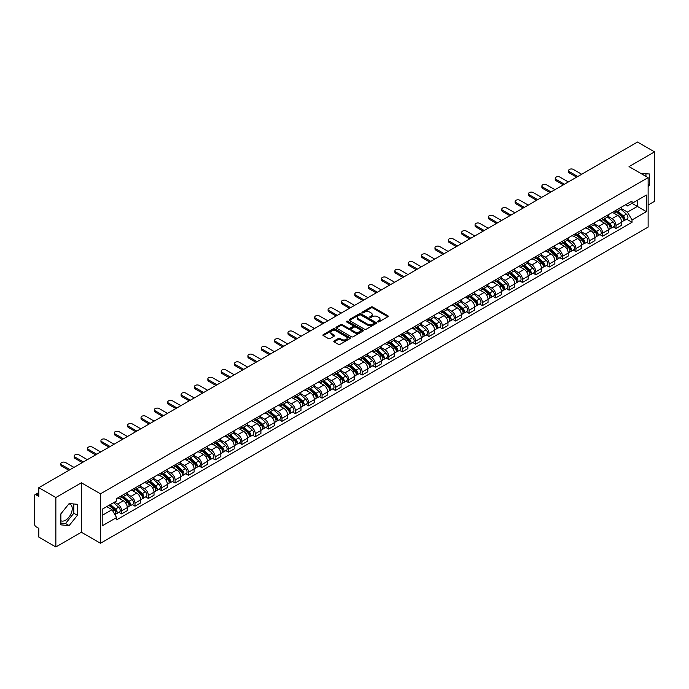 <?xml version="1.0" encoding="UTF-8"?>
<svg xmlns="http://www.w3.org/2000/svg" width="689" height="689" viewBox="0 0 689 689"><rect width="100%" height="100%" fill="white"/><g stroke="black" fill="none" stroke-linecap="round" stroke-linejoin="round"><path stroke-width="1.03" d="M377.753 321.892A0.835 0.482 0 0 0 378.933 321.892L387.864 316.733A1.189 0.689 0 0 0 388.217 316.251A1.189 0.689 0 0 0 387.864 315.76L372.732 307.027A1.189 0.689 0 0 0 371.052 307.027L362.121 312.186A0.835 0.482 0 0 0 363.292 312.866L364.455 312.195A3.807 2.196 0 0 1 369.829 312.195L371.095 312.927A3.807 2.196 0 0 1 372.206 314.477A3.807 2.196 0 0 1 371.095 316.027L369.941 316.699A0.835 0.482 0 0 0 371.113 317.379L372.267 316.707A3.807 2.196 0 0 1 377.65 316.707L378.916 317.44A3.807 2.196 0 0 1 380.027 318.99A3.807 2.196 0 0 1 378.916 320.54L377.753 321.212A0.835 0.482 0 0 0 377.753 321.892L377.753 321.212M641.114 173.585A9.448 5.452 -60 0 1 642.398 173.998A9.448 5.452 -60 0 1 643.405 174.911M68.874 503.892A9.448 5.452 -60 0 1 70.261 504.322A9.448 5.452 -60 0 1 71.716 511.893A9.448 5.452 -60 0 1 65.541 520.221A9.448 5.452 -60 0 1 60.873 520.72M334.148 340.909A1.189 0.689 0 0 0 333.795 341.391A1.189 0.689 0 0 0 334.148 341.873L338.394 344.328A1.189 0.689 0 0 0 340.073 344.328L349.995 338.6A1.189 0.689 0 0 0 350.339 338.118A1.189 0.689 0 0 0 349.995 337.627L334.863 328.894A1.189 0.689 0 0 0 333.175 328.894L323.262 334.621A1.189 0.689 0 0 0 322.908 335.104A1.189 0.689 0 0 0 323.262 335.595L328.386 338.549A1.189 0.689 0 0 0 330.065 338.549L334.311 336.103A1.189 0.689 0 0 0 334.665 335.612A1.189 0.689 0 0 0 334.311 335.13L331.771 333.665A3.178 1.834 0 0 1 330.841 332.365A3.178 1.834 0 0 1 332.804 330.668A3.178 1.834 0 0 1 336.266 331.064L346.231 336.818A3.178 1.834 0 0 1 347.161 338.118A3.178 1.834 0 0 1 345.198 339.815A3.178 1.834 0 0 1 341.735 339.41L340.073 338.454A1.189 0.689 0 0 0 338.394 338.454L334.148 340.909L334.148 341.873L338.394 339.444L338.394 338.454M100.482 493.815L81.388 482.782L55.861 497.518L38.817 487.683L637.506 142.029L654.55 151.873L629.023 166.609L648.125 177.633L100.482 493.815L100.482 543.259L648.125 227.086L648.125 177.633M364.533 329.23A1.189 0.689 0 0 0 366.221 329.23L376.134 323.503A1.189 0.689 0 0 0 376.487 323.02A1.189 0.689 0 0 0 376.134 322.538L361.002 313.796A1.189 0.689 0 0 0 359.322 313.796L349.401 319.524A1.189 0.689 0 0 0 349.056 320.006A1.189 0.689 0 0 0 349.401 320.497L364.533 329.23M346.834 322.073A0.835 0.482 0 0 1 347.678 322.185L363.051 331.064L353.147 336.783A1.189 0.689 0 0 1 351.459 336.783L336.327 328.042L336.327 327.068A1.189 0.689 0 0 0 335.982 327.559A1.189 0.689 0 0 0 336.327 328.042M336.327 327.068L340.573 324.622A1.189 0.689 0 0 1 342.261 324.622L348.393 328.162A1.189 0.689 0 0 0 350.072 328.162L352.889 326.534A1.189 0.689 0 0 0 353.242 326.052A1.189 0.689 0 0 0 352.889 325.57L346.507 321.875A0.835 0.482 0 0 1 347.678 321.203L363.069 330.083A1.189 0.689 0 0 1 363.413 330.565A1.189 0.689 0 0 1 363.069 331.056L363.069 330.083M55.861 497.518L55.861 546.971L38.817 537.127L38.817 528.377L36.164 526.844A2.42 1.395 -120 0 1 34.45 523.873L34.45 495.891A2.42 1.395 -120 0 1 34.95 494.78L38.817 492.549M648.125 205.029L654.55 201.317L654.55 151.873M55.861 546.971L81.388 532.235L100.482 543.259M38.817 487.683L38.817 496.433L36.164 494.9A2.42 1.395 -120 0 0 34.95 494.78M616.009 210.274A5.572 3.221 60 0 1 614.855 212.772L620.505 209.508A5.572 3.221 -120 0 0 621.659 207.01M607.982 216.268L612.065 218.628A5.572 3.221 60 0 1 616.009 225.449L621.659 222.185A5.572 3.221 -120 0 0 617.723 215.364L613.675 213.03M621.659 222.185L621.659 225.208L616.009 228.464L613.296 226.905M614.855 212.772A5.572 3.221 60 0 1 612.108 212.522M616.009 225.449L616.009 228.464M602.642 217.982A5.572 3.221 60 0 1 601.488 220.489L607.147 217.224A5.572 3.221 -120 0 0 608.301 214.718M599.938 234.613L602.642 236.181L608.301 232.916L608.301 229.902A5.572 3.221 -120 0 0 604.356 223.081L600.317 220.738M601.488 220.489A5.572 3.221 60 0 1 598.75 220.23M594.624 223.985L598.707 226.345A5.572 3.221 60 0 1 602.642 233.166L602.642 236.181M589.284 225.699A5.572 3.221 60 0 1 588.13 228.197L593.78 224.933A5.572 3.221 -120 0 0 594.934 222.435M586.572 242.33L589.284 243.897L594.934 240.633L594.934 237.619A5.572 3.221 -120 0 0 590.998 230.789L586.95 228.455M588.13 228.197A5.572 3.221 60 0 1 585.392 227.947M581.266 231.702L585.349 234.053A5.572 3.221 60 0 1 589.284 240.883L589.284 243.897M575.926 233.416A5.572 3.221 60 0 1 574.772 235.914L580.422 232.649A5.572 3.221 -120 0 0 581.576 230.152M573.214 250.047L575.926 251.614L581.576 248.35L581.576 245.327A5.572 3.221 -120 0 0 577.64 238.506L573.592 236.172M574.772 235.914A5.572 3.221 60 0 1 572.025 235.664M567.9 239.41L571.982 241.77A5.572 3.221 60 0 1 575.926 248.591L575.926 251.614M562.56 241.124A5.572 3.221 60 0 1 561.406 243.63L567.064 240.366A5.572 3.221 -120 0 0 568.218 237.86M559.856 257.764L562.56 259.322L568.218 256.058L568.218 253.044A5.572 3.221 -120 0 0 564.274 246.223L560.226 243.88M561.406 243.63A5.572 3.221 60 0 1 558.667 243.381M554.542 247.127L558.624 249.487A5.572 3.221 60 0 1 562.56 256.308L562.56 259.322M549.202 248.841A5.572 3.221 60 0 1 548.048 251.339L553.698 248.074A5.572 3.221 -120 0 0 554.852 245.577M546.489 265.472L549.202 267.039L554.852 263.775L554.852 260.761A5.572 3.221 -120 0 0 550.916 253.931L546.868 251.597M548.048 251.339A5.572 3.221 60 0 1 545.3 251.089M541.175 254.844L545.257 257.195A5.572 3.221 60 0 1 549.202 264.025L549.202 267.039M535.844 256.558A5.572 3.221 60 0 1 534.69 259.055L540.34 255.791A5.572 3.221 -120 0 0 541.494 253.294M533.131 273.188L535.844 274.756L541.494 271.492L541.494 268.469A5.572 3.221 -120 0 0 537.549 261.648L533.51 259.314M534.69 259.055A5.572 3.221 60 0 1 531.942 258.806M527.817 262.552L531.899 264.912A5.572 3.221 60 0 1 535.844 271.733L535.844 274.756M522.477 264.266A5.572 3.221 60 0 1 521.323 266.772L526.982 263.508A5.572 3.221 -120 0 0 528.136 261.002M519.764 280.905L522.477 282.464L528.136 279.2L528.136 276.186A5.572 3.221 -120 0 0 524.191 269.365L520.143 267.022M521.323 266.772A5.572 3.221 60 0 1 518.584 266.522M514.459 270.269L518.541 272.629A5.572 3.221 60 0 1 522.477 279.45L522.477 282.464M509.119 271.983A5.572 3.221 60 0 1 507.965 274.48L513.615 271.216A5.572 3.221 -120 0 0 514.769 268.719M506.406 288.613L509.119 290.181L514.769 286.917L514.769 283.902A5.572 3.221 -120 0 0 510.833 277.073L506.785 274.739M507.965 274.48A5.572 3.221 60 0 1 505.218 274.231M501.092 277.986L505.175 280.337A5.572 3.221 60 0 1 509.119 287.167L509.119 290.181M495.753 279.7A5.572 3.221 60 0 1 494.599 282.197L500.257 278.933A5.572 3.221 -120 0 0 501.411 276.435M493.048 296.33L495.753 297.898L501.411 294.634L501.411 291.611A5.572 3.221 -120 0 0 497.467 284.79L493.427 282.456M494.599 282.197A5.572 3.221 60 0 1 491.86 281.947M487.734 285.694L491.817 288.054A5.572 3.221 60 0 1 495.753 294.875L495.753 297.898M482.395 287.408A5.572 3.221 60 0 1 481.241 289.914L486.89 286.65A5.572 3.221 -120 0 0 488.045 284.144M479.682 304.047L482.395 305.606L488.045 302.342L488.045 299.327A5.572 3.221 -120 0 0 484.109 292.506L480.061 290.172M481.241 289.914A5.572 3.221 60 0 1 478.502 289.664M474.376 293.411L478.459 295.77A5.572 3.221 60 0 1 482.395 302.592L482.395 305.606M469.037 295.125A5.572 3.221 60 0 1 467.883 297.622L473.532 294.367A5.572 3.221 -120 0 0 474.687 291.86M466.324 311.755L469.037 313.323L474.687 310.059L474.687 307.044A5.572 3.221 -120 0 0 470.751 300.215L466.703 297.881M467.883 297.622A5.572 3.221 60 0 1 465.135 297.372M461.01 301.127L465.092 303.479A5.572 3.221 60 0 1 469.037 310.308L469.037 313.323M455.67 302.841A5.572 3.221 60 0 1 454.516 305.339L460.174 302.075A5.572 3.221 -120 0 0 461.329 299.577M452.966 319.472L455.67 321.04L461.329 317.775L461.329 314.752A5.572 3.221 -120 0 0 457.384 307.931L453.336 305.597M454.516 305.339A5.572 3.221 60 0 1 451.777 305.089M447.652 308.836L451.734 311.195A5.572 3.221 60 0 1 455.67 318.017L455.67 321.04M442.312 310.55A5.572 3.221 60 0 1 441.158 313.056L446.808 309.792A5.572 3.221 -120 0 0 447.962 307.285M439.599 327.189L442.312 328.748L447.962 325.484L447.962 322.469A5.572 3.221 -120 0 0 444.026 315.648L439.978 313.314M441.158 313.056A5.572 3.221 60 0 1 438.411 312.806M434.285 316.552L438.368 318.912A5.572 3.221 60 0 1 442.312 325.733L442.312 328.748M428.946 318.266A5.572 3.221 60 0 1 427.8 320.773L433.45 317.508A5.572 3.221 -120 0 0 434.604 315.002M426.241 334.897L428.954 336.465L434.604 333.2L434.604 330.186A5.572 3.221 -120 0 0 430.659 323.356L426.62 321.022M427.8 320.773A5.572 3.221 60 0 1 425.053 320.514M420.927 324.269L425.01 326.62A5.572 3.221 60 0 1 428.954 333.45L428.954 336.465M415.588 325.983A5.572 3.221 60 0 1 414.433 328.481L420.092 325.217A5.572 3.221 -120 0 0 421.237 322.719M412.875 342.614L415.588 344.181L421.237 340.917L421.237 337.903A5.572 3.221 -120 0 0 417.301 331.073L413.254 328.739M414.433 328.481A5.572 3.221 60 0 1 411.695 328.231M407.569 331.977L411.652 334.337A5.572 3.221 60 0 1 415.588 341.158L415.588 344.181M402.23 333.691A5.572 3.221 60 0 1 401.076 336.198L406.725 332.933A5.572 3.221 -120 0 0 407.879 330.436M399.517 350.331L402.23 351.89L407.879 348.625L407.879 345.611A5.572 3.221 -120 0 0 403.943 338.79L399.896 336.456M401.076 336.198A5.572 3.221 60 0 1 398.328 335.948M394.203 339.694L398.285 342.054A5.572 3.221 60 0 1 402.23 348.875L402.23 351.89M388.863 341.408A5.572 3.221 60 0 1 387.709 343.914L393.367 340.65A5.572 3.221 -120 0 0 394.521 338.144M386.159 358.039L388.863 359.606L394.521 356.342L394.521 353.328A5.572 3.221 -120 0 0 390.577 346.507L386.529 344.164M387.709 343.914A5.572 3.221 60 0 1 384.97 343.656M380.845 347.411L384.927 349.762A5.572 3.221 60 0 1 388.863 356.592L388.863 359.606M375.505 349.125A5.572 3.221 60 0 1 374.351 351.623L380.001 348.358A5.572 3.221 -120 0 0 381.155 345.861M372.792 365.756L375.505 367.323L381.155 364.059L381.155 361.045A5.572 3.221 -120 0 0 377.219 354.215L373.171 351.881M374.351 351.623A5.572 3.221 60 0 1 371.612 351.373M367.478 355.119L371.569 357.479A5.572 3.221 60 0 1 375.505 364.309L375.505 367.323M362.147 356.842A5.572 3.221 60 0 1 360.993 359.339L366.643 356.075A5.572 3.221 -120 0 0 367.797 353.578M359.434 373.472L362.147 375.031L367.797 371.767L367.797 368.753A5.572 3.221 -120 0 0 363.861 361.932L359.813 359.598M360.993 359.339A5.572 3.221 60 0 1 358.246 359.09M354.12 362.836L358.202 365.196A5.572 3.221 60 0 1 362.147 372.017L362.147 375.031M348.78 364.55A5.572 3.221 60 0 1 347.626 367.056L353.285 363.792A5.572 3.221 -120 0 0 354.439 361.286M346.076 381.181L348.78 382.748L354.439 379.484L354.439 376.47A5.572 3.221 -120 0 0 350.494 369.648L346.446 367.306M347.626 367.056A5.572 3.221 60 0 1 344.888 366.798M340.762 370.553L344.844 372.913A5.572 3.221 60 0 1 348.78 379.734L348.78 382.748M335.422 372.267A5.572 3.221 60 0 1 334.268 374.764L339.918 371.5A5.572 3.221 -120 0 0 341.072 369.003M332.709 388.897L335.422 390.465L341.072 387.201L341.072 384.186A5.572 3.221 -120 0 0 337.136 377.357L333.088 375.023M334.268 374.764A5.572 3.221 60 0 1 331.521 374.515M327.396 378.27L331.478 380.621A5.572 3.221 60 0 1 335.422 387.451L335.422 390.465M322.056 379.983A5.572 3.221 60 0 1 320.902 382.481L326.56 379.217A5.572 3.221 -120 0 0 327.714 376.719M319.351 396.614L322.056 398.173L327.714 394.918L327.714 391.895A5.572 3.221 -120 0 0 323.77 385.073L319.73 382.739M320.902 382.481A5.572 3.221 60 0 1 318.163 382.231M314.038 385.978L318.12 388.338A5.572 3.221 60 0 1 322.056 395.159L322.056 398.173M308.698 387.692A5.572 3.221 60 0 1 307.544 390.198L313.194 386.934A5.572 3.221 -120 0 0 314.348 384.428M305.985 404.322L308.698 405.89L314.348 402.626L314.348 399.611A5.572 3.221 -120 0 0 310.412 392.79L306.364 390.448M307.544 390.198A5.572 3.221 60 0 1 304.805 389.94M300.68 393.695L304.762 396.054A5.572 3.221 60 0 1 308.698 402.876L308.698 405.89M295.34 395.408A5.572 3.221 60 0 1 294.186 397.906L299.836 394.642A5.572 3.221 -120 0 0 300.99 392.144M292.627 412.039L295.34 413.607L300.99 410.343L300.99 407.328A5.572 3.221 -120 0 0 297.054 400.498L293.006 398.164M294.186 397.906A5.572 3.221 60 0 1 291.438 397.656M287.313 401.411L291.395 403.763A5.572 3.221 60 0 1 295.34 410.592L295.34 413.607M281.973 403.125A5.572 3.221 60 0 1 280.819 405.623L286.478 402.359A5.572 3.221 -120 0 0 287.632 399.861M279.269 419.756L281.973 421.323L287.632 418.059L287.632 415.036A5.572 3.221 -120 0 0 283.687 408.215L279.639 405.881M280.819 405.623A5.572 3.221 60 0 1 278.08 405.373M273.955 409.12L278.037 411.479A5.572 3.221 60 0 1 281.973 418.301L281.973 421.323M268.615 410.833A5.572 3.221 60 0 1 267.461 413.34L273.111 410.076A5.572 3.221 -120 0 0 274.265 407.569M265.902 427.473L268.615 429.032L274.265 425.768L274.265 422.753A5.572 3.221 -120 0 0 270.329 415.932L266.281 413.589M267.461 413.34A5.572 3.221 60 0 1 264.714 413.09M260.588 416.836L264.671 419.196A5.572 3.221 60 0 1 268.615 426.017L268.615 429.032M255.257 418.55A5.572 3.221 60 0 1 254.103 421.048L259.753 417.784A5.572 3.221 -120 0 0 260.907 415.286M252.544 435.181L255.257 436.748L260.907 433.484L260.907 430.47A5.572 3.221 -120 0 0 256.963 423.64L252.923 421.306M254.103 421.048A5.572 3.221 60 0 1 251.356 420.798M247.23 424.553L251.313 426.904A5.572 3.221 60 0 1 255.257 433.734L255.257 436.748M241.891 426.267A5.572 3.221 60 0 1 240.737 428.765L246.395 425.501A5.572 3.221 -120 0 0 247.549 423.003M239.178 442.898L241.891 444.465L247.549 441.201L247.549 438.178A5.572 3.221 -120 0 0 243.605 431.357L239.557 429.023M240.737 428.765A5.572 3.221 60 0 1 237.998 428.515M233.872 432.261L237.955 434.621A5.572 3.221 60 0 1 241.891 441.442L241.891 444.465M228.533 433.975A5.572 3.221 60 0 1 227.379 436.481L233.028 433.217A5.572 3.221 -120 0 0 234.182 430.711M225.82 450.615L228.533 452.173L234.182 448.909L234.182 445.895A5.572 3.221 -120 0 0 230.247 439.074L226.199 436.731M227.379 436.481A5.572 3.221 60 0 1 224.631 436.232M220.506 439.978L224.588 442.338A5.572 3.221 60 0 1 228.533 449.159L228.533 452.173M215.166 441.692A5.572 3.221 60 0 1 214.012 444.19L219.67 440.926A5.572 3.221 -120 0 0 220.824 438.428M212.462 458.323L215.166 459.89L220.824 456.626L220.824 453.612A5.572 3.221 -120 0 0 216.88 446.782L212.841 444.448M214.012 444.19A5.572 3.221 60 0 1 211.273 443.94M207.148 447.695L211.23 450.046A5.572 3.221 60 0 1 215.166 456.876L215.166 459.89M201.808 449.409A5.572 3.221 60 0 1 200.654 451.906L206.304 448.642A5.572 3.221 -120 0 0 207.458 446.145M199.095 466.04L201.808 467.607L207.458 464.343L207.458 461.32A5.572 3.221 -120 0 0 203.522 454.499L199.474 452.165M200.654 451.906A5.572 3.221 60 0 1 197.915 451.657M193.79 455.403L197.872 457.763A5.572 3.221 60 0 1 201.808 464.584L201.808 467.607M188.45 457.117A5.572 3.221 60 0 1 187.296 459.623L192.946 456.359A5.572 3.221 -120 0 0 194.1 453.853M185.737 473.756L188.45 475.315L194.1 472.051L194.1 469.037A5.572 3.221 -120 0 0 190.164 462.216L186.116 459.882M187.296 459.623A5.572 3.221 60 0 1 184.549 459.374M180.423 463.12L184.506 465.48A5.572 3.221 60 0 1 188.45 472.301L188.45 475.315M175.084 464.834A5.572 3.221 60 0 1 173.929 467.331L179.588 464.076A5.572 3.221 -120 0 0 180.742 461.57M172.379 481.465L175.084 483.032L180.742 479.768L180.742 476.754A5.572 3.221 -120 0 0 176.797 469.924L172.75 467.59M173.929 467.331A5.572 3.221 60 0 1 171.191 467.082M167.065 470.837L171.148 473.188A5.572 3.221 60 0 1 175.084 480.018L175.084 483.032M161.726 472.551A5.572 3.221 60 0 1 160.571 475.048L166.221 471.784A5.572 3.221 -120 0 0 167.375 469.287M159.013 489.181L161.726 490.749L167.375 487.485L167.375 484.462A5.572 3.221 -120 0 0 163.439 477.641L159.392 475.307M160.571 475.048A5.572 3.221 60 0 1 157.824 474.799M153.699 478.545L157.781 480.905A5.572 3.221 60 0 1 161.726 487.726L161.726 490.749M148.359 480.259A5.572 3.221 60 0 1 147.213 482.765L152.863 479.501A5.572 3.221 -120 0 0 154.017 476.995M145.655 496.898L148.368 498.457L154.017 495.193L154.017 492.179A5.572 3.221 -120 0 0 150.073 485.357L146.034 483.023M147.213 482.765A5.572 3.221 60 0 1 144.466 482.515M140.341 486.262L144.423 488.622A5.572 3.221 60 0 1 148.368 495.443L148.368 498.457M135.001 487.976A5.572 3.221 60 0 1 133.847 490.482L139.505 487.218A5.572 3.221 -120 0 0 140.651 484.711M132.288 504.606L135.001 506.174L140.651 502.91L140.651 499.895A5.572 3.221 -120 0 0 136.715 493.066L132.667 490.732M133.847 490.482A5.572 3.221 60 0 1 131.108 490.224M126.983 493.979L131.065 496.33A5.572 3.221 60 0 1 135.001 503.159L135.001 506.174M121.643 495.692A5.572 3.221 60 0 1 120.489 498.19L126.139 494.926A5.572 3.221 -120 0 0 127.293 492.428M118.93 512.323L121.643 513.891L127.293 510.627L127.293 507.612A5.572 3.221 -120 0 0 123.357 500.782L119.309 498.448M120.489 498.19A5.572 3.221 60 0 1 117.741 497.94M114.443 502.169L117.698 504.047A5.572 3.221 60 0 1 121.643 510.868L121.643 513.891M625.474 204.805L627.481 205.968L646.411 195.039L637.334 200.284L637.334 206.416L627.481 212.1L621.349 208.56M102.196 515.372L112.049 509.688L116.587 517.551L102.196 525.853L102.196 509.24L116.587 500.929L116.587 498.612L632.028 201.024L632.028 203.35L646.411 211.652L632.028 219.963L627.481 212.1M646.411 195.039L646.411 211.652M116.587 517.551L116.587 519.868L632.028 222.289L632.028 219.963M648.125 186.753L649.538 184.996L649.538 173.981L641.037 173.542M81.388 482.782L81.388 532.235M60.873 524.863L69.141 525.604L77.401 515.32L77.401 504.296L69.141 503.556L60.873 513.839L60.873 524.863M112.049 509.688L106.735 506.622M626.663 219.188L632.028 222.289M645.946 176.375L645.946 173.654M648.125 184.178L649.538 184.996M60.873 523.106L65.541 523.519L73.809 513.245L73.809 503.978M65.541 523.519L69.141 525.604M73.809 513.245L77.401 515.32M378.089 322.013L378.916 321.53A3.807 2.196 0 0 0 380.027 319.98L380.027 318.99M372.206 314.477L372.206 315.467A3.807 2.196 0 0 1 371.095 317.018L370.269 317.491M387.864 315.76L387.864 316.733L372.732 308.017A1.189 0.689 0 0 0 371.052 308.017L362.448 312.978M376.125 323.511L361.002 314.787A1.189 0.689 0 0 0 359.322 314.787L349.418 320.506L349.401 319.524M374.032 323.356A0.835 0.482 0 0 0 374.032 322.676L360.752 315.011A0.835 0.482 0 0 0 359.572 315.011L358.358 315.717A3.807 2.196 0 0 0 357.246 317.267A3.807 2.196 0 0 0 358.358 318.818L367.435 324.063A3.807 2.196 0 0 0 372.818 324.063L374.032 323.356L374.032 324.347A0.835 0.482 0 0 0 374.282 324.011L374.282 323.02M357.246 317.267L357.246 318.258A3.807 2.196 0 0 0 358.358 319.808L358.358 318.818M374.032 324.347L372.818 325.053A3.807 2.196 0 0 1 367.435 325.053L358.358 319.808M336.344 328.05L340.573 325.613L340.573 324.622M353.242 326.052L353.242 327.042A1.189 0.689 0 0 1 352.889 327.525L350.072 329.153A1.189 0.689 0 0 1 348.393 329.153L342.261 325.613A1.189 0.689 0 0 0 340.573 325.613M354.766 331.84A3.178 1.834 0 0 0 358.228 332.236A3.178 1.834 0 0 0 360.192 330.539A3.178 1.834 0 0 0 359.262 329.247L355.748 327.215A1.189 0.689 0 0 0 354.068 327.215L351.252 328.842A1.189 0.689 0 0 0 350.908 329.333A1.189 0.689 0 0 0 351.252 329.816L354.766 331.84L354.766 332.83A3.178 1.834 0 0 0 358.228 333.226A3.178 1.834 0 0 0 360.192 331.53L360.192 330.539M350.908 329.333L350.908 330.315A1.189 0.689 0 0 0 351.252 330.806L351.252 329.816M354.766 332.83L351.252 330.806M347.161 338.118L347.161 339.1A3.178 1.834 0 0 1 345.198 340.797A3.178 1.834 0 0 1 341.735 340.4L340.073 339.444A1.189 0.689 0 0 0 338.394 339.444M330.841 332.365L330.841 333.355A3.178 1.834 0 0 0 331.771 334.647L331.771 333.665M334.311 335.13L334.311 336.103L331.771 334.647M349.978 338.609L334.863 329.885A1.189 0.689 0 0 0 333.175 329.885L323.27 335.603L323.262 334.621M616.397 211.885L621.84 216.742A3.032 1.748 60 0 1 622.787 221.419L621.659 222.073M616.534 212.014L619.101 213.487M616.939 211.566L623.002 216.975A1.456 0.835 60 0 1 623.459 219.223A1.456 0.835 60 0 1 623.33 219.274M617.852 211.041L623.295 215.898A3.032 1.748 60 0 1 624.243 220.583A3.032 1.748 60 0 1 623.33 220.678M620.884 209.215L626.379 214.124A3.032 1.748 60 0 1 627.326 218.801L624.243 220.583M576.65 177.168L569.415 172.982A2.782 1.611 180 0 1 568.597 171.845L568.597 170.562A2.782 1.611 -0 0 0 569.415 171.699L577.77 176.522M581.705 174.248L573.351 169.425A2.782 1.611 -0 0 0 570.32 169.081A2.782 1.611 -0 0 0 568.597 170.562M603.03 219.593L608.482 224.45A3.032 1.748 60 0 1 609.429 229.136L608.301 229.79M603.176 219.722L605.743 221.203M603.581 219.283L609.644 224.683A1.456 0.835 60 0 1 610.101 226.931A1.456 0.835 60 0 1 609.963 226.982M604.486 218.757L609.937 223.615A3.032 1.748 60 0 1 610.885 228.3A3.032 1.748 60 0 1 609.972 228.395M607.526 216.932L613.021 221.832A3.032 1.748 60 0 1 613.968 226.517L610.885 228.3M589.672 227.31L595.115 232.167A3.032 1.748 60 0 1 596.071 236.852L594.934 237.507M589.818 227.439L592.376 228.92M590.223 226.991L596.278 232.4A1.456 0.835 60 0 1 596.734 234.648A1.456 0.835 60 0 1 596.605 234.699M591.128 226.466L596.571 231.332A3.032 1.748 60 0 1 597.527 236.008A3.032 1.748 60 0 1 596.605 236.112M594.168 224.648L599.654 229.549A3.032 1.748 60 0 1 600.61 234.234L597.527 236.008M563.292 184.876L556.057 180.699A2.782 1.611 180 0 1 555.239 179.562L555.239 178.279A2.782 1.611 -0 0 0 556.057 179.416L564.403 184.239M568.347 181.956L559.993 177.142A2.782 1.611 -0 0 0 556.953 176.789A2.782 1.611 -0 0 0 555.239 178.279M549.925 192.593L542.691 188.416A2.782 1.611 180 0 1 541.873 187.279L541.873 185.987A2.782 1.611 -0 0 0 542.691 187.132L551.045 191.947M554.981 189.673L546.635 184.85A2.782 1.611 -0 0 0 543.595 184.506A2.782 1.611 -0 0 0 541.873 185.987M576.314 235.027L581.757 239.884A3.032 1.748 60 0 1 582.705 244.569L581.576 245.215M576.452 235.156L579.018 236.628M576.857 234.708L582.92 240.117A1.456 0.835 60 0 1 583.376 242.364A1.456 0.835 60 0 1 583.239 242.416M577.77 234.182L583.213 239.04A3.032 1.748 60 0 1 584.16 243.725A3.032 1.748 60 0 1 583.247 243.82M580.801 232.365L586.296 237.266A3.032 1.748 60 0 1 587.243 241.942L584.16 243.725M562.947 242.735L568.391 247.601A3.032 1.748 60 0 1 569.347 252.277L568.218 252.932M563.094 242.864L565.66 244.345M563.499 242.425L569.553 247.825A1.456 0.835 60 0 1 570.01 250.073A1.456 0.835 60 0 1 569.881 250.124M564.403 241.899L569.846 246.757A3.032 1.748 60 0 1 570.802 251.442A3.032 1.748 60 0 1 569.889 251.537M567.443 240.073L572.929 244.974A3.032 1.748 60 0 1 573.885 249.659L570.802 251.442M549.589 250.452L555.033 255.309A3.032 1.748 60 0 1 555.98 259.994L554.852 260.649M549.736 250.581L552.294 252.062M550.141 250.133L556.195 255.541A1.456 0.835 60 0 1 556.652 257.789A1.456 0.835 60 0 1 556.523 257.841M551.045 249.616L556.488 254.474A3.032 1.748 60 0 1 557.435 259.15A3.032 1.748 60 0 1 556.523 259.253M554.077 247.79L559.571 252.691A3.032 1.748 60 0 1 560.519 257.376L557.435 259.15M536.567 200.31L529.333 196.124A2.782 1.611 180 0 1 528.515 194.987L528.515 193.704A2.782 1.611 -0 0 0 529.333 194.841L537.678 199.664M541.623 197.39L533.269 192.567A2.782 1.611 -0 0 0 530.237 192.222A2.782 1.611 -0 0 0 528.515 193.704M523.209 208.018L515.966 203.841A2.782 1.611 180 0 1 515.157 202.704L515.157 201.421A2.782 1.611 -0 0 0 515.966 202.557L524.32 207.38M528.256 205.107L519.911 200.284A2.782 1.611 -0 0 0 516.871 199.931A2.782 1.611 -0 0 0 515.157 201.421M509.843 215.735L502.608 211.557A2.782 1.611 180 0 1 501.79 210.421L501.79 209.129A2.782 1.611 -0 0 0 502.608 210.274L510.962 215.089M514.898 212.815L506.544 207.992A2.782 1.611 -0 0 0 503.513 207.647A2.782 1.611 -0 0 0 501.79 209.129M496.485 223.451L489.25 219.274A2.782 1.611 180 0 1 488.432 218.129L488.432 216.846A2.782 1.611 -0 0 0 489.25 217.982L497.596 222.805M501.54 220.532L493.186 215.709A2.782 1.611 -0 0 0 490.155 215.364A2.782 1.611 -0 0 0 488.432 216.846M483.127 231.159L475.884 226.982A2.782 1.611 180 0 1 475.074 225.846L475.074 224.562A2.782 1.611 -0 0 0 475.884 225.699L484.238 230.522M488.174 228.248L479.828 223.425A2.782 1.611 -0 0 0 476.788 223.072A2.782 1.611 -0 0 0 475.074 224.562M469.76 238.876L462.526 234.699A2.782 1.611 180 0 1 461.708 233.562L461.708 232.279A2.782 1.611 -0 0 0 462.526 233.416L470.871 238.23M474.816 235.957L466.462 231.134A2.782 1.611 -0 0 0 463.43 230.789A2.782 1.611 -0 0 0 461.708 232.279M456.402 246.593L449.159 242.416A2.782 1.611 180 0 1 448.35 241.271L448.35 239.987A2.782 1.611 -0 0 0 449.159 241.124L457.513 245.947M461.458 243.673L453.104 238.85A2.782 1.611 -0 0 0 450.063 238.506A2.782 1.611 -0 0 0 448.35 239.987M443.036 254.301L435.801 250.124A2.782 1.611 180 0 1 434.983 248.987L434.983 247.704A2.782 1.611 -0 0 0 435.801 248.841L444.155 253.664M448.091 251.39L439.746 246.567A2.782 1.611 -0 0 0 436.705 246.214A2.782 1.611 -0 0 0 434.983 247.704M429.678 262.018L422.443 257.841A2.782 1.611 180 0 1 421.625 256.704L421.625 255.421A2.782 1.611 -0 0 0 422.443 256.558L430.789 261.372M434.733 259.098L426.379 254.284A2.782 1.611 -0 0 0 423.347 253.931A2.782 1.611 -0 0 0 421.625 255.421M416.32 269.735L409.077 265.558A2.782 1.611 180 0 1 408.267 264.421L408.267 263.129A2.782 1.611 -0 0 0 409.077 264.266L417.431 269.089M421.367 266.815L413.021 261.992A2.782 1.611 -0 0 0 409.981 261.648A2.782 1.611 -0 0 0 408.267 263.129M402.953 277.443L395.719 273.266A2.782 1.611 180 0 1 394.9 272.129L394.9 270.846A2.782 1.611 -0 0 0 395.719 271.983L404.073 276.806M408.009 274.532L399.654 269.709A2.782 1.611 -0 0 0 396.623 269.356A2.782 1.611 -0 0 0 394.9 270.846M389.595 285.16L382.361 280.983A2.782 1.611 180 0 1 381.542 279.846L381.542 278.563A2.782 1.611 -0 0 0 382.361 279.7L390.706 284.514M394.651 282.24L386.296 277.426A2.782 1.611 -0 0 0 383.265 277.073A2.782 1.611 -0 0 0 381.542 278.563M376.237 292.877L368.994 288.7A2.782 1.611 180 0 1 368.176 287.563L368.176 286.271A2.782 1.611 -0 0 0 368.994 287.408L377.348 292.231M381.284 289.957L372.938 285.134A2.782 1.611 -0 0 0 369.898 284.79A2.782 1.611 -0 0 0 368.176 286.271M362.87 300.585L355.636 296.408A2.782 1.611 180 0 1 354.818 295.271L354.818 293.988A2.782 1.611 -0 0 0 355.636 295.125L363.981 299.948M367.926 297.674L359.572 292.851A2.782 1.611 -0 0 0 356.54 292.498A2.782 1.611 -0 0 0 354.818 293.988M349.512 308.302L342.269 304.125A2.782 1.611 180 0 1 341.46 302.988L341.46 301.704A2.782 1.611 -0 0 0 342.269 302.841L350.623 307.664M354.559 305.382L346.214 300.568A2.782 1.611 -0 0 0 343.174 300.215A2.782 1.611 -0 0 0 341.46 301.704M336.146 316.018L328.911 311.841A2.782 1.611 180 0 1 328.093 310.705L328.093 309.413A2.782 1.611 -0 0 0 328.911 310.55L337.266 315.373M341.201 313.099L332.856 308.276A2.782 1.611 -0 0 0 329.816 307.931A2.782 1.611 -0 0 0 328.093 309.413M322.788 323.735L315.553 319.55A2.782 1.611 180 0 1 314.735 318.413L314.735 317.129A2.782 1.611 -0 0 0 315.553 318.266L323.899 323.089M327.843 320.816L319.489 315.993A2.782 1.611 -0 0 0 316.458 315.64A2.782 1.611 -0 0 0 314.735 317.129M309.43 331.443L302.187 327.266A2.782 1.611 180 0 1 301.377 326.13L301.377 324.846A2.782 1.611 -0 0 0 302.187 325.983L310.541 330.806M314.477 328.524L306.131 323.709A2.782 1.611 -0 0 0 303.091 323.356A2.782 1.611 -0 0 0 301.377 324.846M296.063 339.16L288.829 334.983A2.782 1.611 180 0 1 288.011 333.846L288.011 332.554A2.782 1.611 -0 0 0 288.829 333.691L297.183 338.514M301.119 336.241L292.765 331.418A2.782 1.611 -0 0 0 289.733 331.073A2.782 1.611 -0 0 0 288.011 332.554M536.223 258.168L541.675 263.026A3.032 1.748 60 0 1 542.622 267.711L541.494 268.357M536.369 258.297L538.936 259.779M536.774 257.85L542.837 263.258A1.456 0.835 60 0 1 543.294 265.506A1.456 0.835 60 0 1 543.156 265.558M537.678 257.324L543.13 262.182A3.032 1.748 60 0 1 544.077 266.867A3.032 1.748 60 0 1 543.165 266.962M540.719 255.507L546.213 260.408A3.032 1.748 60 0 1 547.161 265.084L544.077 266.867M522.865 265.876L528.308 270.743A3.032 1.748 60 0 1 529.264 275.419L528.127 276.074M523.011 266.006L525.569 267.487M523.416 265.566L529.471 270.966A1.456 0.835 60 0 1 529.927 273.214A1.456 0.835 60 0 1 529.798 273.266M524.32 265.041L529.763 269.899A3.032 1.748 60 0 1 530.719 274.584A3.032 1.748 60 0 1 529.798 274.678M527.361 263.215L532.847 268.116A3.032 1.748 60 0 1 533.803 272.801L530.719 274.584M509.507 273.593L514.95 278.451A3.032 1.748 60 0 1 515.897 283.136L514.769 283.79M509.645 273.722L512.211 275.204M510.049 273.275L516.113 278.683A1.456 0.835 60 0 1 516.569 280.931A1.456 0.835 60 0 1 516.431 280.983M510.962 272.758L516.405 277.615A3.032 1.748 60 0 1 517.353 282.292A3.032 1.748 60 0 1 516.44 282.395M513.994 270.932L519.489 275.833A3.032 1.748 60 0 1 520.436 280.518L517.353 282.292M496.14 281.31L501.583 286.168A3.032 1.748 60 0 1 502.539 290.853L501.411 291.499M496.287 281.439L498.853 282.921M496.691 280.991L502.746 286.4A1.456 0.835 60 0 1 503.203 288.648A1.456 0.835 60 0 1 503.073 288.7M497.596 280.466L503.048 285.324A3.032 1.748 60 0 1 503.995 290.009A3.032 1.748 60 0 1 503.082 290.103M500.636 278.649L506.131 283.549A3.032 1.748 60 0 1 507.078 288.226L503.995 290.009M482.782 289.027L488.225 293.884A3.032 1.748 60 0 1 489.173 298.561L488.045 299.215M482.929 289.147L485.487 290.629M483.334 288.708L489.388 294.108A1.456 0.835 60 0 1 489.845 296.356A1.456 0.835 60 0 1 489.715 296.408M484.238 288.183L489.681 293.04A3.032 1.748 60 0 1 490.637 297.726A3.032 1.748 60 0 1 489.715 297.82M487.269 286.357L492.764 291.258A3.032 1.748 60 0 1 493.72 295.943L490.637 297.726M469.424 296.735L474.867 301.593A3.032 1.748 60 0 1 475.815 306.278L474.687 306.932M469.562 296.864L472.129 298.346M469.967 296.416L476.03 301.825A1.456 0.835 60 0 1 476.487 304.073A1.456 0.835 60 0 1 476.349 304.125M470.88 295.9L476.323 300.757A3.032 1.748 60 0 1 477.27 305.434A3.032 1.748 60 0 1 476.357 305.537M473.911 294.074L479.406 298.974A3.032 1.748 60 0 1 480.354 303.66L477.27 305.434M456.058 304.452L461.501 309.309A3.032 1.748 60 0 1 462.457 313.995L461.329 314.64M456.204 304.581L458.762 306.062M456.609 304.133L462.663 309.542A1.456 0.835 60 0 1 463.12 311.79A1.456 0.835 60 0 1 462.991 311.841M457.513 303.608L462.956 308.465A3.032 1.748 60 0 1 463.912 313.151A3.032 1.748 60 0 1 462.999 313.245M460.553 301.791L466.04 306.691A3.032 1.748 60 0 1 466.996 311.368L463.912 313.151M442.7 312.169L448.143 317.026A3.032 1.748 60 0 1 449.09 321.703L447.962 322.357M442.846 312.298L445.404 313.771M443.251 311.85L449.306 317.25A1.456 0.835 60 0 1 449.762 319.498A1.456 0.835 60 0 1 449.633 319.558M444.155 311.325L449.598 316.182A3.032 1.748 60 0 1 450.546 320.867A3.032 1.748 60 0 1 449.633 320.962M447.187 309.499L452.682 314.399A3.032 1.748 60 0 1 453.629 319.085L450.546 320.867M429.333 319.877L434.785 324.734A3.032 1.748 60 0 1 435.732 329.42L434.604 330.074M429.48 320.006L432.046 321.487M429.884 319.558L435.948 324.967A1.456 0.835 60 0 1 436.404 327.215A1.456 0.835 60 0 1 436.266 327.266M430.789 319.041L436.24 323.899A3.032 1.748 60 0 1 437.188 328.575A3.032 1.748 60 0 1 436.275 328.679M433.829 317.216L439.324 322.116A3.032 1.748 60 0 1 440.271 326.801L437.188 328.575M415.975 327.594L421.418 332.451A3.032 1.748 60 0 1 422.374 337.136L421.237 337.782M416.122 327.723L418.679 329.204M416.526 327.275L422.581 332.684A1.456 0.835 60 0 1 423.037 334.932A1.456 0.835 60 0 1 422.908 334.983M417.431 326.75L422.874 331.607A3.032 1.748 60 0 1 423.83 336.292A3.032 1.748 60 0 1 422.908 336.387M420.471 324.932L425.957 329.833A3.032 1.748 60 0 1 426.913 334.509L423.83 336.292M402.617 335.31L408.06 340.168A3.032 1.748 60 0 1 409.008 344.844L407.879 345.499M402.755 335.44L405.321 336.912M403.16 334.992L409.223 340.392A1.456 0.835 60 0 1 409.679 342.64A1.456 0.835 60 0 1 409.542 342.7M404.073 334.466L409.516 339.324A3.032 1.748 60 0 1 410.463 344.009A3.032 1.748 60 0 1 409.55 344.104M407.104 332.641L412.599 337.541A3.032 1.748 60 0 1 413.546 342.226L410.463 344.009M389.251 343.019L394.694 347.876A3.032 1.748 60 0 1 395.65 352.561L394.521 353.216M389.397 343.148L391.963 344.629M389.802 342.7L395.856 348.109A1.456 0.835 60 0 1 396.313 350.356A1.456 0.835 60 0 1 396.184 350.408M390.706 342.183L396.149 347.041A3.032 1.748 60 0 1 397.105 351.717A3.032 1.748 60 0 1 396.192 351.821M393.746 340.357L399.232 345.258A3.032 1.748 60 0 1 400.188 349.943L397.105 351.717M375.893 350.735L381.336 355.593A3.032 1.748 60 0 1 382.283 360.278L381.155 360.933M376.039 350.865L378.597 352.346M376.444 350.417L382.498 355.825A1.456 0.835 60 0 1 382.955 358.073A1.456 0.835 60 0 1 382.826 358.125M377.348 349.891L382.791 354.749A3.032 1.748 60 0 1 383.739 359.434A3.032 1.748 60 0 1 382.826 359.529M380.38 348.074L385.874 352.975A3.032 1.748 60 0 1 386.822 357.651L383.739 359.434M362.526 358.452L367.978 363.31A3.032 1.748 60 0 1 368.925 367.986L367.797 368.641M362.672 358.581L365.239 360.054M363.077 358.134L369.14 363.542A1.456 0.835 60 0 1 369.597 365.781A1.456 0.835 60 0 1 369.459 365.842M363.99 357.608L369.433 362.466A3.032 1.748 60 0 1 370.381 367.151A3.032 1.748 60 0 1 369.468 367.246M367.022 355.782L372.516 360.683A3.032 1.748 60 0 1 373.464 365.368L370.381 367.151M349.168 366.16L354.611 371.018A3.032 1.748 60 0 1 355.567 375.703L354.43 376.358M349.314 366.29L351.872 367.771M349.719 365.85L355.774 371.25A1.456 0.835 60 0 1 356.23 373.498A1.456 0.835 60 0 1 356.101 373.55M350.623 365.325L356.067 370.182A3.032 1.748 60 0 1 357.023 374.868A3.032 1.748 60 0 1 356.11 374.962M353.664 363.499L359.15 368.4A3.032 1.748 60 0 1 360.106 373.085L357.023 374.868M335.81 373.877L341.253 378.735A3.032 1.748 60 0 1 342.2 383.42L341.072 384.074M335.948 374.006L338.514 375.488M336.353 373.559L342.416 378.967A1.456 0.835 60 0 1 342.872 381.215A1.456 0.835 60 0 1 342.743 381.267M337.266 373.033L342.709 377.899A3.032 1.748 60 0 1 343.656 382.576A3.032 1.748 60 0 1 342.743 382.671M340.297 371.216L345.792 376.116A3.032 1.748 60 0 1 346.739 380.802L343.656 382.576M322.443 381.594L327.895 386.451A3.032 1.748 60 0 1 328.842 391.128L327.714 391.783M322.59 381.723L325.156 383.196M322.995 381.275L329.058 386.684A1.456 0.835 60 0 1 329.514 388.932A1.456 0.835 60 0 1 329.376 388.984M323.899 380.75L329.351 385.607A3.032 1.748 60 0 1 330.298 390.293A3.032 1.748 60 0 1 329.385 390.387M326.939 378.924L332.434 383.833A3.032 1.748 60 0 1 333.381 388.51L330.298 390.293M309.085 389.302L314.528 394.16A3.032 1.748 60 0 1 315.476 398.845L314.348 399.499M309.232 389.431L311.79 390.913M309.637 388.992L315.691 394.392A1.456 0.835 60 0 1 316.148 396.64A1.456 0.835 60 0 1 316.018 396.692M310.541 388.467L315.984 393.324A3.032 1.748 60 0 1 316.94 398.009A3.032 1.748 60 0 1 316.018 398.104M313.581 386.641L319.067 391.541A3.032 1.748 60 0 1 320.023 396.227L316.94 398.009M295.727 397.019L301.171 401.876A3.032 1.748 60 0 1 302.118 406.562L300.99 407.216M295.865 397.148L298.432 398.63M296.27 396.7L302.333 402.109A1.456 0.835 60 0 1 302.79 404.357A1.456 0.835 60 0 1 302.652 404.409M297.183 396.175L302.626 401.041A3.032 1.748 60 0 1 303.573 405.718A3.032 1.748 60 0 1 302.66 405.821M300.215 394.358L305.709 399.258A3.032 1.748 60 0 1 306.657 403.943L303.573 405.718M282.361 404.736L287.804 409.593A3.032 1.748 60 0 1 288.76 414.278L287.632 414.924M282.507 404.865L285.074 406.338M282.912 404.417L288.967 409.826A1.456 0.835 60 0 1 289.423 412.074A1.456 0.835 60 0 1 289.294 412.125M283.816 403.892L289.259 408.749A3.032 1.748 60 0 1 290.215 413.434A3.032 1.748 60 0 1 289.302 413.529M286.857 402.075L292.343 406.975A3.032 1.748 60 0 1 293.299 411.652L290.215 413.434M282.705 346.877L275.471 342.691A2.782 1.611 180 0 1 274.653 341.555L274.653 340.271A2.782 1.611 -0 0 0 275.471 341.408L283.816 346.231M287.761 343.957L279.407 339.134A2.782 1.611 -0 0 0 276.367 338.79A2.782 1.611 -0 0 0 274.653 340.271M269.339 354.585L262.104 350.408A2.782 1.611 180 0 1 261.286 349.271L261.286 347.988A2.782 1.611 -0 0 0 262.104 349.125L270.458 353.948M274.394 351.666L266.049 346.851A2.782 1.611 -0 0 0 263.009 346.498A2.782 1.611 -0 0 0 261.286 347.988M255.981 362.302L248.746 358.125A2.782 1.611 180 0 1 247.928 356.988L247.928 355.696A2.782 1.611 -0 0 0 248.746 356.833L257.092 361.656M261.036 359.382L252.682 354.559A2.782 1.611 -0 0 0 249.651 354.215A2.782 1.611 -0 0 0 247.928 355.696M242.623 370.019L235.38 365.833A2.782 1.611 180 0 1 234.57 364.696L234.57 363.413A2.782 1.611 -0 0 0 235.38 364.55L243.734 369.373M247.67 367.099L239.324 362.276A2.782 1.611 -0 0 0 236.284 361.932A2.782 1.611 -0 0 0 234.57 363.413M269.003 412.444L274.446 417.31A3.032 1.748 60 0 1 275.393 421.987L274.265 422.641M269.149 412.573L271.707 414.055M269.554 412.134L275.609 417.534A1.456 0.835 60 0 1 276.065 419.782A1.456 0.835 60 0 1 275.936 419.834M270.458 411.609L275.901 416.466A3.032 1.748 60 0 1 276.849 421.151A3.032 1.748 60 0 1 275.936 421.246M273.49 409.783L278.985 414.683A3.032 1.748 60 0 1 279.932 419.368L276.849 421.151M229.256 377.727L222.022 373.55A2.782 1.611 180 0 1 221.203 372.413L221.203 371.13A2.782 1.611 -0 0 0 222.022 372.267L230.376 377.09M234.312 374.816L225.958 369.993A2.782 1.611 -0 0 0 222.926 369.64A2.782 1.611 -0 0 0 221.203 371.13M255.636 420.161L261.088 425.018A3.032 1.748 60 0 1 262.035 429.703L260.907 430.358M255.783 420.29L258.349 421.771M256.187 419.842L262.251 425.251A1.456 0.835 60 0 1 262.707 427.499A1.456 0.835 60 0 1 262.569 427.55M257.092 419.325L262.543 424.183A3.032 1.748 60 0 1 263.491 428.859A3.032 1.748 60 0 1 262.578 428.963M260.132 417.5L265.627 422.4A3.032 1.748 60 0 1 266.574 427.085L263.491 428.859M215.898 385.444L208.664 381.267A2.782 1.611 180 0 1 207.845 380.13L207.845 378.838A2.782 1.611 -0 0 0 208.664 379.983L217.009 384.798M220.954 382.524L212.6 377.701A2.782 1.611 -0 0 0 209.568 377.357A2.782 1.611 -0 0 0 207.845 378.838M242.278 427.878L247.721 432.735A3.032 1.748 60 0 1 248.677 437.42L247.54 438.066M242.425 428.007L244.983 429.488M242.829 427.559L248.884 432.968A1.456 0.835 60 0 1 249.34 435.215A1.456 0.835 60 0 1 249.211 435.267M243.734 427.034L249.177 431.891A3.032 1.748 60 0 1 250.133 436.576A3.032 1.748 60 0 1 249.211 436.671M246.774 425.216L252.26 430.117A3.032 1.748 60 0 1 253.216 434.793L250.133 436.576M202.54 393.161L195.297 388.984A2.782 1.611 180 0 1 194.487 387.838L194.487 386.555A2.782 1.611 -0 0 0 195.297 387.692L203.651 392.515M207.587 390.241L199.242 385.418A2.782 1.611 -0 0 0 196.201 385.073A2.782 1.611 -0 0 0 194.487 386.555M228.92 435.586L234.363 440.452A3.032 1.748 60 0 1 235.311 445.128L234.182 445.783M229.058 435.715L231.625 437.196M229.463 435.276L235.526 440.676A1.456 0.835 60 0 1 235.982 442.924A1.456 0.835 60 0 1 235.845 442.975M230.376 434.75L235.819 439.608A3.032 1.748 60 0 1 236.766 444.293A3.032 1.748 60 0 1 235.853 444.388M233.407 432.925L238.902 437.825A3.032 1.748 60 0 1 239.85 442.51L236.766 444.293M189.174 400.869L181.939 396.692A2.782 1.611 180 0 1 181.121 395.555L181.121 394.272A2.782 1.611 -0 0 0 181.939 395.408L190.285 400.231M194.229 397.958L185.875 393.135A2.782 1.611 -0 0 0 182.843 392.782A2.782 1.611 -0 0 0 181.121 394.272M215.554 443.303L220.997 448.16A3.032 1.748 60 0 1 221.953 452.845L220.824 453.5M215.7 443.432L218.267 444.913M216.105 442.984L222.159 448.393A1.456 0.835 60 0 1 222.616 450.64A1.456 0.835 60 0 1 222.487 450.692M217.009 442.467L222.461 447.325A3.032 1.748 60 0 1 223.408 452.001A3.032 1.748 60 0 1 222.495 452.105M220.049 440.641L225.544 445.542A3.032 1.748 60 0 1 226.492 450.227L223.408 452.001M175.816 408.586L168.572 404.409A2.782 1.611 180 0 1 167.763 403.272L167.763 401.988A2.782 1.611 -0 0 0 168.572 403.125L176.927 407.94M180.871 405.666L172.517 400.843A2.782 1.611 -0 0 0 169.477 400.498A2.782 1.611 -0 0 0 167.763 401.988M202.196 451.019L207.639 455.877A3.032 1.748 60 0 1 208.586 460.562L207.458 461.208M202.342 451.149L204.9 452.63M202.747 450.701L208.801 456.109A1.456 0.835 60 0 1 209.258 458.357A1.456 0.835 60 0 1 209.129 458.409M203.651 450.175L209.094 455.033A3.032 1.748 60 0 1 210.05 459.718A3.032 1.748 60 0 1 209.129 459.813M206.683 448.358L212.178 453.259A3.032 1.748 60 0 1 213.134 457.935L210.05 459.718M162.449 416.302L155.214 412.125A2.782 1.611 180 0 1 154.396 410.98L154.396 409.697A2.782 1.611 -0 0 0 155.214 410.833L163.569 415.656M167.505 413.383L159.159 408.56A2.782 1.611 -0 0 0 156.119 408.215A2.782 1.611 -0 0 0 154.396 409.697M188.838 458.736L194.281 463.594A3.032 1.748 60 0 1 195.228 468.27L194.1 468.925M188.975 458.857L191.542 460.338M189.38 458.418L195.443 463.818A1.456 0.835 60 0 1 195.9 466.065A1.456 0.835 60 0 1 195.762 466.117M190.293 457.892L195.736 462.75A3.032 1.748 60 0 1 196.684 467.435A3.032 1.748 60 0 1 195.771 467.53M193.325 456.066L198.82 460.967A3.032 1.748 60 0 1 199.767 465.652L196.684 467.435M149.091 424.011L141.856 419.834A2.782 1.611 180 0 1 141.038 418.697L141.038 417.413A2.782 1.611 -0 0 0 141.856 418.55L150.202 423.373M154.147 421.1L145.792 416.277A2.782 1.611 -0 0 0 142.761 415.923A2.782 1.611 -0 0 0 141.038 417.413M175.471 466.444L180.914 471.302A3.032 1.748 60 0 1 181.87 475.987L180.733 476.642M175.617 466.574L178.175 468.055M176.022 466.126L182.077 471.534A1.456 0.835 60 0 1 182.533 473.782A1.456 0.835 60 0 1 182.404 473.834M176.927 465.609L182.37 470.466A3.032 1.748 60 0 1 183.326 475.143A3.032 1.748 60 0 1 182.413 475.246M179.967 463.783L185.453 468.684A3.032 1.748 60 0 1 186.409 473.369L183.326 475.143M135.733 431.727L128.49 427.55A2.782 1.611 180 0 1 127.68 426.413L127.68 425.13A2.782 1.611 -0 0 0 128.49 426.267L136.844 431.081M140.78 428.808L132.434 423.993A2.782 1.611 -0 0 0 129.394 423.64A2.782 1.611 -0 0 0 127.68 425.13M162.113 474.161L167.556 479.019A3.032 1.748 60 0 1 168.504 483.704L167.375 484.35M162.26 474.29L164.817 475.772M162.664 473.843L168.719 479.251A1.456 0.835 60 0 1 169.175 481.499A1.456 0.835 60 0 1 169.046 481.551M163.569 473.317L169.012 478.175A3.032 1.748 60 0 1 169.959 482.86A3.032 1.748 60 0 1 169.046 482.955M166.6 471.5L172.095 476.4A3.032 1.748 60 0 1 173.042 481.077L169.959 482.86M122.366 439.444L115.132 435.267A2.782 1.611 180 0 1 114.314 434.13L114.314 432.838A2.782 1.611 -0 0 0 115.132 433.975L123.486 438.798M127.422 436.525L119.068 431.702A2.782 1.611 -0 0 0 116.036 431.357A2.782 1.611 -0 0 0 114.314 432.838M148.746 481.878L154.198 486.735A3.032 1.748 60 0 1 155.146 491.412L154.017 492.067M148.893 482.007L151.459 483.48M149.298 481.559L155.361 486.959A1.456 0.835 60 0 1 155.817 489.207A1.456 0.835 60 0 1 155.68 489.268M150.202 481.034L155.654 485.891A3.032 1.748 60 0 1 156.601 490.577A3.032 1.748 60 0 1 155.688 490.671M153.242 479.208L158.737 484.109A3.032 1.748 60 0 1 159.684 488.794L156.601 490.577M109.008 447.152L101.774 442.975A2.782 1.611 180 0 1 100.956 441.838L100.956 440.555A2.782 1.611 -0 0 0 101.774 441.692L110.119 446.515M114.064 444.241L105.71 439.418A2.782 1.611 -0 0 0 102.678 439.065A2.782 1.611 -0 0 0 100.956 440.555M135.388 489.586L140.832 494.444A3.032 1.748 60 0 1 141.788 499.129L140.651 499.783M135.535 489.715L138.093 491.197M135.94 489.268L141.994 494.676A1.456 0.835 60 0 1 142.451 496.924A1.456 0.835 60 0 1 142.322 496.976M136.844 488.751L142.287 493.608A3.032 1.748 60 0 1 143.243 498.285A3.032 1.748 60 0 1 142.322 498.388M139.884 486.925L145.37 491.825A3.032 1.748 60 0 1 146.326 496.511L143.243 498.285M95.65 454.869L88.407 450.692A2.782 1.611 180 0 1 87.589 449.555L87.589 448.272A2.782 1.611 -0 0 0 88.407 449.409L96.761 454.223M100.697 451.95L92.352 447.135A2.782 1.611 -0 0 0 89.312 446.782A2.782 1.611 -0 0 0 87.589 448.272M122.031 497.303L127.474 502.16A3.032 1.748 60 0 1 128.421 506.846L127.293 507.492M122.168 497.432L124.735 498.914M122.573 496.984L128.636 502.393A1.456 0.835 60 0 1 129.093 504.641A1.456 0.835 60 0 1 128.955 504.692M123.486 496.459L128.929 501.316A3.032 1.748 60 0 1 129.876 506.002A3.032 1.748 60 0 1 128.964 506.096M126.518 494.642L132.012 499.542A3.032 1.748 60 0 1 132.96 504.219L129.876 506.002M82.284 462.586L75.049 458.409A2.782 1.611 180 0 1 74.231 457.272L74.231 455.98A2.782 1.611 -0 0 0 75.049 457.117L83.395 461.94M87.339 459.666L78.985 454.843A2.782 1.611 -0 0 0 75.954 454.499A2.782 1.611 -0 0 0 74.231 455.98M109 505.313L114.107 509.877A3.032 1.748 60 0 1 115.063 514.554L114.908 514.64M109.051 505.287L111.377 506.622M109.551 504.994L115.27 510.101A1.456 0.835 60 0 1 115.726 512.349A1.456 0.835 60 0 1 115.597 512.409M110.455 504.469L115.563 509.033A3.032 1.748 60 0 1 116.519 513.718A3.032 1.748 60 0 1 115.606 513.813M113.539 502.694L118.646 507.25A3.032 1.748 60 0 1 119.602 511.936L116.519 513.718M68.926 470.294L61.683 466.117A2.782 1.611 180 0 1 60.873 464.98L60.873 463.697A2.782 1.611 -0 0 0 61.683 464.834L70.037 469.657M73.973 467.383L65.627 462.56A2.782 1.611 -0 0 0 62.587 462.207A2.782 1.611 -0 0 0 60.873 463.697M135.001 503.159L140.651 499.895M148.368 495.443L154.017 492.179M161.726 487.726L167.375 484.462M175.084 480.018L180.742 476.754M188.45 472.301L194.1 469.037M201.808 464.584L207.458 461.32M215.166 456.876L220.824 453.612M228.533 449.159L234.182 445.895M241.891 441.442L247.549 438.178M255.257 433.734L260.907 430.47M268.615 426.017L274.265 422.753M281.973 418.301L287.632 415.036M295.34 410.592L300.99 407.328M308.698 402.876L314.348 399.611M322.056 395.159L327.714 391.895M335.422 387.451L341.072 384.186M348.78 379.734L354.439 376.47M362.147 372.017L367.797 368.753M375.505 364.309L381.155 361.045M388.863 356.592L394.521 353.328M402.23 348.875L407.879 345.611M415.588 341.158L421.237 337.903M428.954 333.45L434.604 330.186M442.312 325.733L447.962 322.469M455.67 318.017L461.329 314.752M469.037 310.308L474.687 307.044M482.395 302.592L488.045 299.327M495.753 294.875L501.411 291.611M509.119 287.167L514.769 283.902M522.477 279.45L528.136 276.186M535.844 271.733L541.494 268.469M549.202 264.025L554.852 260.761M562.56 256.308L568.218 253.044M575.926 248.591L581.576 245.327M589.284 240.883L594.934 237.619M602.642 233.166L608.301 229.902M121.643 510.868L127.293 507.612M117.698 504.047L123.357 500.782M131.065 496.33L136.715 493.066M144.423 488.622L150.073 485.357M157.781 480.905L163.439 477.641M171.148 473.188L176.797 469.924M184.506 465.48L190.164 462.216M197.872 457.763L203.522 454.499M211.23 450.046L216.88 446.782M224.588 442.338L230.247 439.074M237.955 434.621L243.605 431.357M251.313 426.904L256.963 423.64M264.671 419.196L270.329 415.932M278.037 411.479L283.687 408.215M291.395 403.763L297.054 400.498M304.762 396.054L310.412 392.79M318.12 388.338L323.77 385.073M331.478 380.621L337.136 377.357M344.844 372.913L350.494 369.648M358.202 365.196L363.861 361.932M371.569 357.479L377.219 354.215M384.927 349.762L390.577 346.507M398.285 342.054L403.943 338.79M411.652 334.337L417.301 331.073M425.01 326.62L430.659 323.356M438.368 318.912L444.026 315.648M451.734 311.195L457.384 307.931M465.092 303.479L470.751 300.215M478.459 295.77L484.109 292.506M491.817 288.054L497.467 284.79M505.175 280.337L510.833 277.073M518.541 272.629L524.191 269.365M531.899 264.912L537.549 261.648M545.257 257.195L550.916 253.931M558.624 249.487L564.274 246.223M571.982 241.77L577.64 238.506M585.349 234.053L590.998 230.789M598.707 226.345L604.356 223.081M612.065 218.628L617.723 215.364M38.817 493.367L36.164 494.9M378.916 321.53L378.916 320.54M369.941 317.379L369.941 316.699M371.095 317.018L371.095 316.027M362.121 312.866L362.121 312.186M371.052 308.017L371.052 307.027M372.732 308.017L372.732 307.027M359.322 314.787L359.322 313.796M361.002 314.787L361.002 313.796M376.134 323.503L376.134 322.538M367.435 325.053L367.435 324.063M372.818 325.053L372.818 324.063M342.261 325.613L342.261 324.622M348.393 329.153L348.393 328.162M350.072 329.153L350.072 328.162M352.889 327.525L352.889 326.534M347.678 322.185L347.678 321.203M340.073 339.444L340.073 338.454M341.735 340.4L341.735 339.41M333.175 329.885L333.175 328.894M334.863 329.885L334.863 328.894M349.995 338.6L349.995 337.627M621.84 216.742L620.143 217.724M623.76 218.551L623.209 218.869M626.379 214.124L623.295 215.898M569.415 171.699L569.415 172.982M608.482 224.45L606.776 225.432M610.394 226.268L609.851 226.586M613.021 221.832L609.937 223.615M595.115 232.167L593.418 233.149M597.036 233.984L596.493 234.294M599.654 229.549L596.571 231.332M556.057 179.416L556.057 180.699M542.691 187.132L542.691 188.416M581.757 239.884L580.06 240.866M583.678 241.693L583.127 242.011M586.296 237.266L583.213 239.04M568.391 247.601L566.694 248.574M570.311 249.409L569.769 249.728M572.929 244.974L569.846 246.757M555.033 255.309L553.336 256.291M556.953 257.126L556.411 257.436M559.571 252.691L556.488 254.474M529.333 194.841L529.333 196.124M515.966 202.557L515.966 203.841M502.608 210.274L502.608 211.557M489.25 217.982L489.25 219.274M475.884 225.699L475.884 226.982M462.526 233.416L462.526 234.699M449.159 241.124L449.159 242.416M435.801 248.841L435.801 250.124M422.443 256.558L422.443 257.841M409.077 264.266L409.077 265.558M395.719 271.983L395.719 273.266M382.361 279.7L382.361 280.983M368.994 287.408L368.994 288.7M355.636 295.125L355.636 296.408M342.269 302.841L342.269 304.125M328.911 310.55L328.911 311.841M315.553 318.266L315.553 319.55M302.187 325.983L302.187 327.266M288.829 333.691L288.829 334.983M541.675 263.026L539.969 264.008M543.595 264.834L543.044 265.153M546.213 260.408L543.13 262.182M528.308 270.743L526.611 271.716M530.229 272.551L529.686 272.87M532.847 268.116L529.763 269.899M514.95 278.451L513.253 279.433M516.871 280.268L516.319 280.578M519.489 275.833L516.405 277.615M501.583 286.168L499.887 287.149M503.504 287.976L502.961 288.295M506.131 283.549L503.048 285.324M488.225 293.884L486.529 294.858M490.146 295.693L489.603 296.012M492.764 291.258L489.681 293.04M474.867 301.593L473.171 302.574M476.788 303.41L476.237 303.72M479.406 298.974L476.323 300.757M461.501 309.309L459.804 310.291M463.421 311.118L462.879 311.437M466.04 306.691L462.956 308.465M448.143 317.026L446.446 317.999M450.063 318.835L449.521 319.153M452.682 314.399L449.598 316.182M434.785 324.734L433.08 325.716M436.705 326.552L436.154 326.862M439.324 322.116L436.24 323.899M421.418 332.451L419.722 333.433M423.339 334.268L422.796 334.578M425.957 329.833L422.874 331.607M408.06 340.168L406.364 341.15M409.981 341.977L409.43 342.295M412.599 337.541L409.516 339.324M394.694 347.876L392.997 348.858M396.614 349.693L396.072 350.003M399.232 345.258L396.149 347.041M381.336 355.593L379.639 356.575M383.256 357.41L382.714 357.72M385.874 352.975L382.791 354.749M367.978 363.31L366.281 364.292M369.898 365.118L369.347 365.437M372.516 360.683L369.433 362.466M354.611 371.018L352.914 372M356.532 372.835L355.989 373.154M359.15 368.4L356.067 370.182M341.253 378.735L339.556 379.717M343.174 380.552L342.622 380.862M345.792 376.116L342.709 377.899M327.895 386.451L326.19 387.433M329.807 388.26L329.264 388.579M332.434 383.833L329.351 385.607M314.528 394.16L312.832 395.142M316.449 395.977L315.906 396.296M319.067 391.541L315.984 393.324M301.171 401.876L299.474 402.858M303.091 403.694L302.54 404.004M305.709 399.258L302.626 401.041M287.804 409.593L286.107 410.575M289.724 411.402L289.182 411.721M292.343 406.975L289.259 408.749M275.471 341.408L275.471 342.691M262.104 349.125L262.104 350.408M248.746 356.833L248.746 358.125M235.38 364.55L235.38 365.833M274.446 417.31L272.749 418.283M276.367 419.119L275.824 419.437M278.985 414.683L275.901 416.466M222.022 372.267L222.022 373.55M261.088 425.018L259.383 426M263.009 426.836L262.457 427.146M265.627 422.4L262.543 424.183M208.664 379.983L208.664 381.267M247.721 432.735L246.025 433.717M249.642 434.544L249.099 434.862M252.26 430.117L249.177 431.891M195.297 387.692L195.297 388.984M234.363 440.452L232.667 441.425M236.284 442.26L235.733 442.579M238.902 437.825L235.819 439.608M181.939 395.408L181.939 396.692M220.997 448.16L219.3 449.142M222.917 449.977L222.375 450.287M225.544 445.542L222.461 447.325M168.572 403.125L168.572 404.409M207.639 455.877L205.942 456.859M209.559 457.685L209.017 458.004M212.178 453.259L209.094 455.033M155.214 410.833L155.214 412.125M194.281 463.594L192.584 464.567M196.201 465.402L195.65 465.721M198.82 460.967L195.736 462.75M141.856 418.55L141.856 419.834M180.914 471.302L179.218 472.284M182.835 473.119L182.292 473.429M185.453 468.684L182.37 470.466M128.49 426.267L128.49 427.55M167.556 479.019L165.86 480M169.477 480.827L168.934 481.146M172.095 476.4L169.012 478.175M115.132 433.975L115.132 435.267M154.198 486.735L152.493 487.709M156.119 488.544L155.568 488.863M158.737 484.109L155.654 485.891M101.774 441.692L101.774 442.975M140.832 494.444L139.135 495.425M142.752 496.261L142.21 496.571M145.37 491.825L142.287 493.608M88.407 449.409L88.407 450.692M127.474 502.16L125.777 503.142M129.394 503.978L128.843 504.288M132.012 499.542L128.929 501.316M75.049 457.117L75.049 458.409M114.107 509.877L112.643 510.721M116.028 511.686L115.485 512.005M118.646 507.25L115.563 509.033M61.683 464.834L61.683 466.117"/></g></svg>

